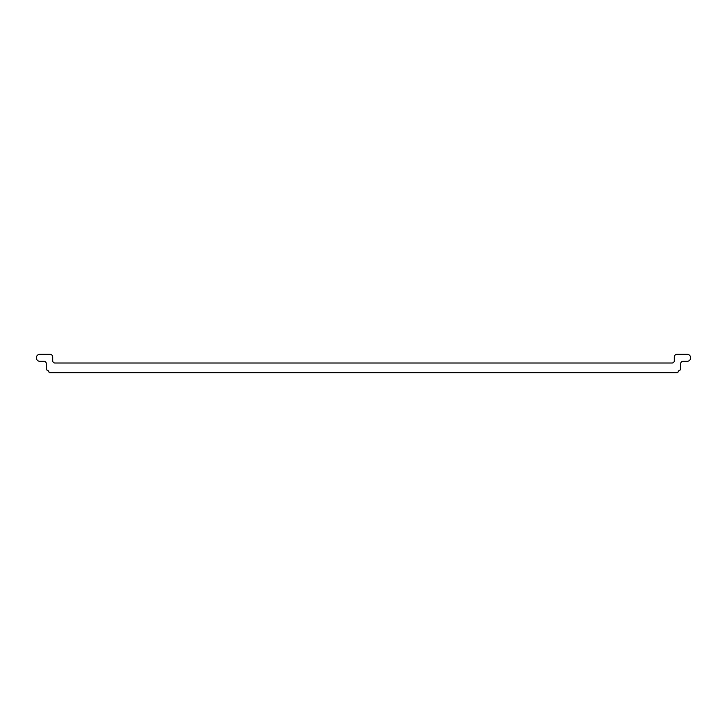 <?xml version="1.0" encoding="UTF-8"?>
<svg xmlns="http://www.w3.org/2000/svg" width="727" height="727" viewBox="0 0 727 727"><rect width="100%" height="100%" fill="white"/><g stroke="black" fill="none" stroke-linecap="round" stroke-linejoin="round"><path stroke-width="0.55" stroke-dasharray="3.63 2.73" d="M679.963 370.07A1.072 1.072 0 0 0 680.736 369.043L680.736 363.518A2.19 2.19 0 0 1 682.926 361.328L687.133 361.328A3.517 3.517 0 0 0 690.65 357.811A3.517 3.517 0 0 0 687.133 354.294L677.037 354.294A2.744 2.744 0 0 0 674.292 357.039L674.292 360.819A2.19 2.19 0 0 1 672.102 363.009L54.898 363.009A2.19 2.19 0 0 1 52.707 360.819L52.707 357.039A2.744 2.744 0 0 0 49.963 354.294L39.867 354.294A3.517 3.517 0 0 0 36.35 357.811A3.517 3.517 0 0 0 39.867 361.328L44.074 361.328A2.19 2.19 0 0 1 46.264 363.518L46.264 369.043A1.072 1.072 0 0 0 47.037 370.07A2.744 2.744 0 0 1 48.909 371.933A1.072 1.072 0 0 0 49.936 372.706L677.064 372.706A1.072 1.072 0 0 0 678.091 371.933A2.744 2.744 0 0 1 679.963 370.07"/><path stroke-width="1.09" d="M680.736 369.043A1.072 1.072 0 0 1 679.963 370.07A2.744 2.744 0 0 0 678.091 371.933A1.072 1.072 0 0 1 677.064 372.706L49.936 372.706A1.072 1.072 0 0 1 48.909 371.933A2.744 2.744 0 0 0 47.037 370.07A1.072 1.072 0 0 1 46.264 369.043L46.264 363.518A2.19 2.19 0 0 0 44.074 361.328L39.867 361.328A3.517 3.517 0 0 1 36.35 357.811A3.517 3.517 0 0 1 39.867 354.294L49.963 354.294A2.744 2.744 0 0 1 52.707 357.039L52.707 360.819A2.19 2.19 0 0 0 54.898 363.009L672.102 363.009A2.19 2.19 0 0 0 674.292 360.819L674.292 357.039A2.744 2.744 0 0 1 677.037 354.294L687.133 354.294A3.517 3.517 0 0 1 690.65 357.811A3.517 3.517 0 0 1 687.133 361.328L682.926 361.328A2.19 2.19 0 0 0 680.736 363.518L680.736 369.043"/></g></svg>
